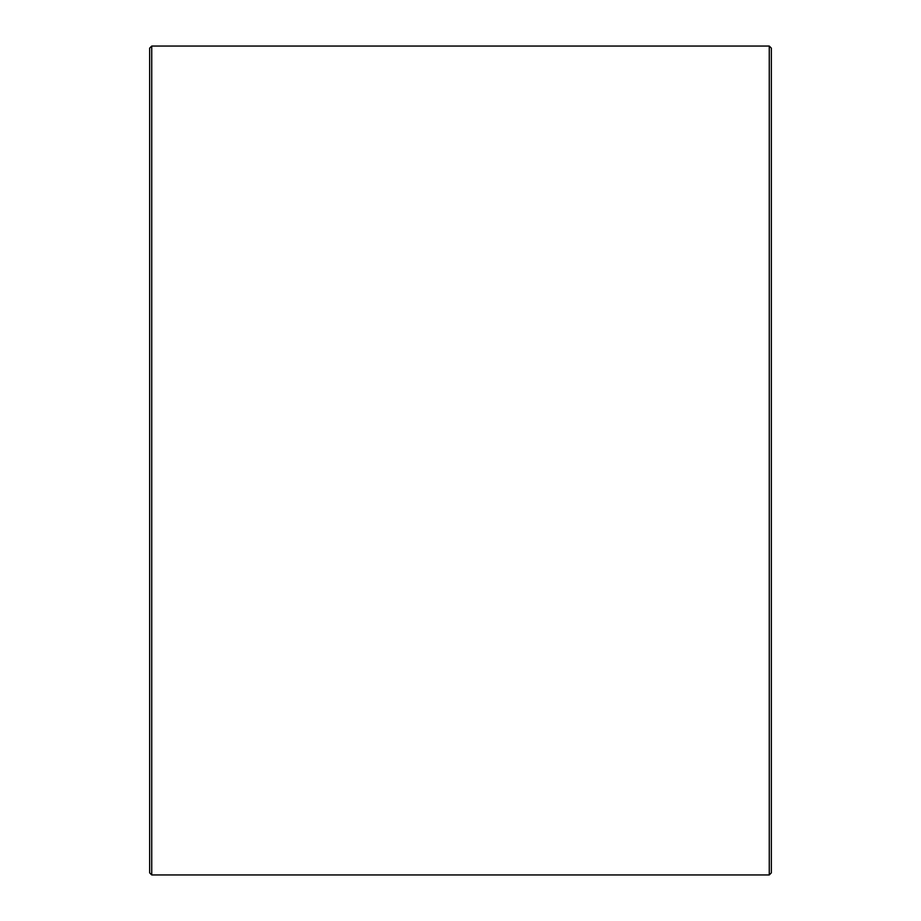 <?xml version="1.0" encoding="UTF-8"?>
<svg xmlns="http://www.w3.org/2000/svg" width="921" height="921" viewBox="0 0 921 921"><rect width="100%" height="100%" fill="white"/><g stroke="black" fill="none" stroke-linecap="round" stroke-linejoin="round"><path stroke-width="1.38" d="M149.663 872.878L149.663 48.122L151.735 46.05L151.735 874.95L149.663 872.878M769.265 46.05L771.338 48.122L771.338 872.878L769.265 874.95L769.265 46.05L151.735 46.05M769.265 874.95L151.735 874.95"/></g></svg>

